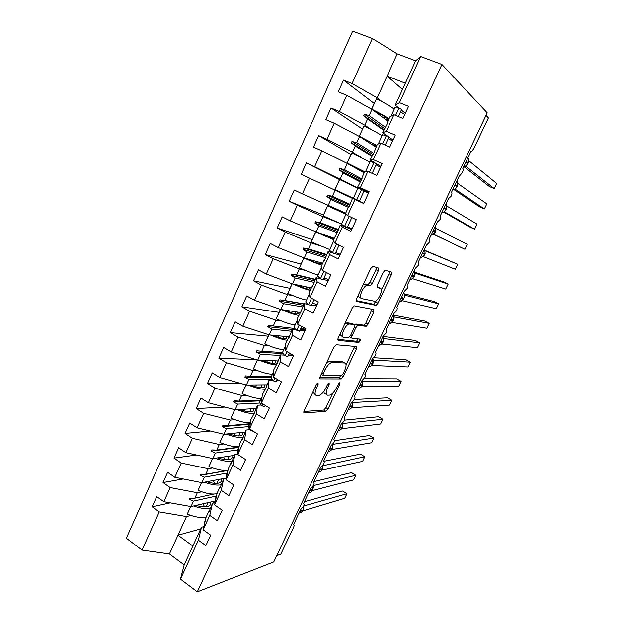 <?xml version="1.0" encoding="UTF-8"?>
<svg xmlns="http://www.w3.org/2000/svg" width="623" height="623" viewBox="0 0 623 623"><rect width="100%" height="100%" fill="white"/><g stroke="black" fill="none" stroke-linecap="round" stroke-linejoin="round"><path stroke-width="0.93" d="M318.057 382.872L316.391 384.601L304.219 410.612C303.603 412.083 303.642 412.862 304.336 412.956L325.915 411.328L328.041 408.953L339.652 384.368L339.551 382.756L336.591 387.584C334.465 391.75 332.223 394.266 329.855 395.114L327.753 395.231C325.72 394.857 325.681 392.365 327.62 387.747L329.162 384.469L329.139 382.802L327.534 384.484L325.985 387.779C323.82 392.038 321.491 394.616 319.015 395.504L316.78 395.628C314.638 395.247 314.553 392.685 316.531 387.95L318.104 384.578L318.057 382.872M378.247 270.849L378.371 268.015L372.975 266.325L370.693 268.552L356.621 298.627C355.967 300.177 355.951 301.096 356.558 301.392L376.074 305.371L377.959 303.199L391.345 274.836L391.509 272.119L385.123 270.226L383.262 272.376L377.406 284.843L377.281 287.569L380.38 288.363C383.612 288.846 378.691 300.598 374.984 301.306L361.636 298.596C358.124 298.253 363.077 285.996 367.079 285.194L370.381 285.7L372.313 283.488L378.247 270.849L375.926 269.689L376.432 267.407M198.371 540.172L180.468 579.125L197.312 591.85L273.762 561.938L487.217 112.833L441.917 64.473L420.665 56.545L399.475 102.647L408.571 106.315L402.988 118.425L393.931 114.71L389.943 116.758L387.054 123.058L387.241 123.759L382.615 132.707L386.315 131.282L395.301 135.074L389.764 147.067L380.824 143.228L377.343 144.201L373.956 152.69L370.085 160.002L373.278 159.636L382.164 163.553L376.681 175.429L367.843 171.465L364.86 171.387L362.018 177.571L362.049 178.614L357.672 187.048L360.374 187.725L369.143 191.759L363.715 203.519L352.493 198.332L349.012 207.007L348.171 207.739L345.368 213.845L347.587 215.542L356.255 219.693L350.874 231.343L342.253 227.146L340.236 225.02L337.323 232.457L333.18 240.392L334.917 243.095L343.483 247.362L338.157 258.903L329.637 254.589L328.095 251.466L324.521 260.328L323.851 260.71L321.102 266.699L322.371 270.39L330.836 274.766L325.564 286.198L317.138 281.775L316.056 277.679L312.45 286.627L311.858 286.829L309.133 292.771L309.95 297.428L318.314 301.914L313.089 313.237L304.764 308.704L304.133 303.65L301.08 311.383L297.272 318.602L297.638 324.209L305.901 328.804L300.722 340.026L292.499 335.384L292.319 329.388L288.628 338.499L288.192 338.375L285.513 344.208L285.443 350.749L293.612 355.445L288.48 366.558L280.35 361.815L280.607 354.892L277.461 362.82L273.863 369.579L273.357 377.032L281.432 381.837L276.347 392.848L268.318 388.004L269.004 380.17L265.811 388.191L262.314 394.733L261.387 403.081L269.362 407.987L264.331 418.89L256.388 413.952L257.501 405.223L254.262 413.329L250.874 419.653L249.519 428.889L257.408 433.888L252.424 444.697L244.574 439.659L246.101 430.057L242.822 438.257L242.246 439.495L242.113 438.732L239.528 444.363L237.768 454.455L245.563 459.556L240.618 470.264L232.862 465.132L234.793 454.673L230.915 464.182L230.853 463.271L228.291 468.846L226.126 479.796L233.827 484.99L228.929 495.604L221.266 490.371L223.595 479.071L219.67 488.658L219.685 487.591L217.139 493.128L214.585 504.903L222.201 510.19L217.341 520.711L209.764 515.385L212.49 503.259L208.534 512.916L208.612 511.701L206.096 517.183L203.145 529.784L210.675 535.165L205.863 545.584L198.371 540.172L201.486 527.229L184.174 564.929L169.44 553.948L142.044 550.101L126.329 538.225L352.657 31.15L372.359 38.509L352.081 83.544L377.203 97.834L382.187 101.736M197.312 591.85L441.917 64.473M336.264 344.753L333.912 347.143L320.222 376.409C319.599 377.904 319.622 378.729 320.292 378.877L341.248 378.932L343.304 376.627L356.348 348.989L356.395 346.544L336.264 344.753M338.297 337.783L352.174 308.12L354.199 305.831L373.839 309.569L373.73 312.154L368.061 324.17L366.129 326.374L357.914 325.284L355.928 327.542L352.096 335.688C351.473 337.168 351.458 338.016 352.057 338.234L360.226 339.122C360.694 340.142 360.226 341.248 358.809 342.424L338.305 340.399C337.658 340.181 337.658 339.309 338.297 337.783M374.182 103.441L343.538 80.102L338.273 91.838L346.777 95.335L339.48 111.533L364.767 125.145L371.012 129.42M387.919 121.158L371.962 109.337L346.777 95.335M303.588 506.304L303.603 506.25C304.265 504.63 304.219 503.797 303.448 503.789L310.566 488.603L313.603 485.231C314.304 483.518 314.257 482.654 313.455 482.654L320.681 467.336L323.703 464.018C324.427 462.235 324.373 461.347 323.547 461.347L330.875 445.897L333.873 442.642C334.613 440.827 334.567 439.9 333.749 439.869L341.155 424.294L344.13 421.101C344.869 419.263 344.846 418.306 344.044 418.22L351.504 402.528L354.456 399.39C355.211 397.536 355.203 396.54 354.417 396.399L361.94 380.591L364.868 377.515C365.631 375.63 365.639 374.602 364.876 374.415L372.461 358.474L375.365 355.468C376.136 353.56 376.16 352.493 375.42 352.252L383.059 336.194L385.933 333.243C386.719 331.319 386.758 330.213 386.042 329.917L393.744 313.727L396.594 310.846C397.388 308.899 397.443 307.754 396.75 307.412L404.506 291.089L407.341 288.278C408.143 286.3 408.213 285.116 407.543 284.719L415.362 268.272L418.165 265.523C418.983 263.521 419.069 262.299 418.415 261.847L426.303 245.267L429.083 242.588C429.909 240.564 430.01 239.302 429.387 238.796L437.33 222.084L440.079 219.467C440.92 217.427 441.037 216.119 440.438 215.558L448.451 198.706L451.169 196.167C452.025 194.096 452.158 192.748 451.582 192.133L459.657 175.149L460.187 175.203L462.352 172.672C463.216 170.577 463.364 169.191 462.811 168.514L470.957 151.389L471.518 151.475L473.737 148.757L488.409 117.918L486.002 115.387M362.516 129.047L331.039 107.966L325.821 119.593L334.232 123.206L327.005 139.248L352.439 152.207L361.854 157.783M375.996 147.129L359.572 136.546L334.232 123.206M350.951 154.434L318.657 135.573L313.494 147.09L321.795 150.813L314.646 166.707L358.389 188.224M364.175 172.875L347.291 163.499L321.795 150.813M339.496 179.603L306.391 162.922L301.275 174.331L309.483 178.17L302.396 193.917L345.71 213.097M352.462 198.394L309.483 178.17M351.722 229.513L340.236 225.02M323.384 214.974L289.173 201.315L297.288 205.263L290.263 220.869L316.126 231.92L334.154 238.266M339.06 222.987L323.072 216.679L297.288 205.263M339.878 255.181L335.182 253.701M334.356 253.436L328.095 251.466M312.154 239.621L277.18 228.057L285.202 232.114L278.24 247.572L304.242 258.015L322.698 263.225M319.334 245.555L311.118 242.908L285.202 232.114M328.134 280.623L323.321 279.447M320.409 278.738L316.056 277.679M301.026 264.066L265.297 254.558L273.224 258.716L266.325 274.034L292.46 283.87L311.336 287.958M305.714 270.538L299.281 268.902L273.224 258.716M316.5 305.838L311.57 304.966M308.167 304.359L304.133 303.65M289.983 288.309L253.522 280.809L261.356 285.077L254.527 300.255L280.786 309.499L300.535 312.559M293.168 295.73L287.546 294.663L261.356 285.077M304.966 330.836L299.92 330.26M296.198 329.832L292.319 329.388M279.034 312.341L241.856 306.828L249.597 311.196L242.83 326.234L269.222 334.901L289.29 336.848M281.098 320.868L275.919 320.191L249.597 311.196M293.534 355.616L288.379 355.328M284.399 355.102L280.607 354.892M278.193 337.121L277.476 337.051M268.186 336.179L230.292 332.612L237.947 337.074L231.234 351.979L257.751 360.071L277.889 360.927M269.3 345.858L264.393 345.5L237.947 337.074M278.637 380.178L276.931 380.178M272.757 380.17L269.004 380.17M256.824 359.79L218.829 358.163L226.398 362.726L219.748 377.499L246.389 385.022L266.862 384.827M257.696 370.677L252.969 370.576L226.398 362.726M261.239 405.036L257.501 405.223M240.26 383.293L207.475 383.488L214.958 388.145L208.37 402.785L235.12 409.755L255.975 408.54M246.256 395.301L241.638 395.441L214.958 388.145M249.839 429.683L246.101 430.057M224.88 407.092L196.222 408.579L203.62 413.337L197.086 427.845L223.953 434.278L245.182 432.05M234.957 419.723L230.417 420.081L203.62 413.337M237.807 454.229L234.793 454.673M210.379 431.023L185.062 433.452L192.375 438.304L185.903 452.68L212.879 458.583L234.482 455.358M223.782 443.95L219.288 444.51L192.375 438.304M226.375 478.534L223.595 479.071M196.533 455.008L174.004 458.107L181.238 463.045L174.822 477.296L201.907 482.669L226.484 477.981M212.716 467.982L208.261 468.722L181.238 463.045M215.075 502.652L212.49 503.259M183.217 478.962L163.047 482.552L170.196 487.575L163.833 501.702L156.731 496.624L152.183 506.772L159.254 511.888L142.044 550.101M201.759 491.804L197.327 492.731L170.196 487.575M203.9 526.567L201.486 527.229M170.32 502.862L152.183 506.772M190.911 515.439L186.487 516.529L159.254 511.888M276.752 555.654L280.833 554.104L293.55 527.385C294.297 525.664 294.29 524.792 293.511 524.768L300.527 509.707L303.588 506.281L303.23 509.832L303.494 506.468M323.547 461.347L360.452 454.128L364.774 456.76L323.236 465.646M343.538 80.102L352.081 83.544M399.475 102.647L395.27 105.155L398.704 107.911M405.363 113.269L401.344 110.037M331.039 107.966L339.48 111.533M393.043 139.973L388.892 137.076M386.992 135.759L382.615 132.707M318.657 135.573L327.005 139.248M380.824 166.442L370.085 160.002M364.019 191.074L366.861 192.515M306.391 162.922L314.646 166.707M368.723 192.671L357.672 187.048M289.173 201.315L294.243 190.015L302.396 193.917M277.18 228.057L282.203 216.859L290.263 220.869M265.297 254.558L270.273 243.461L278.24 247.572M253.522 280.809L258.452 269.814L266.325 274.034M241.856 306.828L246.739 295.933L254.527 300.255M230.292 332.612L235.136 321.811L242.83 326.234M218.829 358.163L223.634 347.455L231.234 351.979M207.475 383.488L212.233 372.873L219.748 377.499M196.222 408.579L200.933 398.066L208.37 402.785M185.062 433.452L189.735 423.033L197.086 427.845M174.004 458.107L178.637 447.781L185.903 452.68M163.047 482.552L167.634 472.312L174.822 477.296M393.931 114.71L386.315 131.282M380.824 143.228L373.278 159.636M367.843 171.465L360.374 187.725M354.985 199.438L347.587 215.542M342.253 227.146L334.917 243.095M329.637 254.589L322.371 270.39M317.138 281.775L309.95 297.428M304.764 308.704L297.638 324.209M292.499 335.384L285.443 350.749M280.35 361.815L273.357 377.032M268.318 388.004L261.387 403.081M256.388 413.952L249.519 428.889M244.574 439.659L237.768 454.455M232.862 465.132L226.126 479.796M221.266 490.371L214.585 504.903M209.764 515.385L203.145 529.784M371.962 109.337L369.12 115.574L364.377 114.219L363.754 115.59L367.593 118.923L364.767 125.145M383.721 130.308L367.593 118.923M385.185 127.115L369.12 115.574M359.572 136.546L356.753 142.729L351.987 141.468L351.372 142.831L355.242 146.047L352.439 152.207M371.83 156.202L355.242 146.047M373.504 153.172L356.753 142.729M347.291 163.499L344.503 169.627L339.714 168.475L339.107 169.814L343 172.914L340.22 179.019M360.047 181.869L343 172.914M361.893 178.949L344.503 169.627M335.127 190.21L332.363 196.284L327.55 195.225L326.95 196.557L330.875 199.539L328.119 205.59M348.561 207.397L330.875 199.539M349.799 204.196L332.363 196.284M323.072 216.679L320.331 222.699L315.503 221.741L314.903 223.057L318.859 225.923L316.126 231.92M337.214 232.691L318.859 225.923M338.203 229.451L320.331 222.699M311.118 242.908L308.408 248.873L303.557 248.009L302.965 249.317L306.944 252.066L304.242 258.015M325.323 257.54L306.944 252.066M326.709 254.48L308.408 248.873M299.281 268.902L296.587 274.813L291.72 274.042L291.136 275.343L295.146 277.983L292.46 283.87M313.922 282.328L295.146 277.983M315.316 279.291L296.587 274.813M359.954 297.537L360.468 296.447M287.546 294.663L284.882 300.52L279.992 299.85L279.408 301.127L283.449 303.658L280.786 309.499M302.646 306.898L283.449 303.658M304.024 303.892L284.882 300.52M275.919 320.191L273.271 326L268.365 325.416L267.789 326.686L271.854 329.115L269.222 334.901M291.455 331.265L271.854 329.115M305.457 329.769L300.418 329.178M294.843 328.523L273.271 326M288.667 338.421L288.192 338.375M264.393 345.5L261.769 351.255L256.847 350.757L256.271 352.018L260.367 354.339L257.751 360.071M280.366 355.429L260.367 354.339M282.608 352.525L261.769 351.255M277.001 363.816L276.519 363.801M252.969 370.576L250.368 376.284L245.431 375.879L244.862 377.125L248.974 379.337L246.389 385.022M272.08 379.391L248.974 379.337M271.472 376.456L250.368 376.284M265.437 388.993L264.946 389.001M241.638 395.441L239.068 401.095L234.108 400.776L233.547 402.014L237.69 404.125L235.12 409.755M259.993 403.065L237.69 404.125M260.57 400.2L239.068 401.095M253.982 413.945L253.483 413.976M230.417 420.081L227.862 425.68L222.894 425.454L222.333 426.677L226.499 428.686L223.953 434.278M248.554 426.607L226.499 428.686M249.761 423.741L227.862 425.68M242.627 438.67L242.113 438.732M219.288 444.51L216.757 450.063L211.773 449.915L211.22 451.13L215.402 453.038L212.879 458.583M237.729 449.938L215.402 453.038M239.037 447.08L216.757 450.063M231.367 463.185L230.853 463.271M208.261 468.722L205.754 474.228L200.746 474.165L200.201 475.372L204.406 477.179L201.907 482.669M227.107 473.067L204.406 477.179M228.002 470.303L205.754 474.228M220.215 487.482L219.685 487.591M197.327 492.731L194.835 498.19L189.82 498.205L189.275 499.397L193.504 501.118L191.027 506.561L163.833 501.702M216.516 496.009L193.504 501.118M191.027 506.561L215.449 500.923M213.868 494.062L194.835 498.19M209.126 511.576L208.612 511.701M180.468 579.125L184.174 564.929M186.487 516.529L169.44 553.948M200.715 528.904L177.983 535.188L192.857 546.028M420.665 56.545L415.627 60.813L397.225 53.882L372.359 38.509M397.225 53.882L387.117 76.076L405.347 83.209L395.27 105.155M415.627 60.813L405.347 83.209M402.489 89.424L387.117 76.076L377.203 97.834M358.529 342.362L360.063 339.107M213.884 494.055L189.275 499.397M227.971 470.466L200.201 475.372M238.889 447.415L211.22 451.13M249.535 424.24L222.333 426.677M260.266 400.869L233.547 402.014M271.153 377.304L244.862 377.125M291.237 354.082L289.01 353.95M283.076 353.599L256.271 352.018M292.273 329.489L267.789 326.686M303.385 305.278L279.408 301.127M303.946 304.063L279.992 299.85M314.599 280.856L291.136 275.343M315.16 279.634L291.72 274.042M325.907 256.232L302.965 249.317M326.475 254.994L303.557 248.009M337.417 231.437L314.903 223.057M337.884 230.144L315.503 221.741M349.23 206.525L326.95 196.557M349.651 205.201L327.55 195.225M360.413 181.067L339.107 169.814M361.387 180.008L339.714 168.475M372.118 155.579L351.372 142.831M372.71 154.294L351.987 141.468M383.924 129.864L363.754 115.59M384.516 128.572L364.377 114.219M312.871 392.116L315.394 394.803M324.03 391.143C323.905 393.004 324.427 393.946 325.588 393.962L326.468 394.476M303.892 411.492L323.796 410.059L325.922 407.691L332.76 393.199M346.061 364.977L354.619 346.38M319.817 377.593L338.951 377.717L341.022 375.661M323.189 373.722L323.236 375.451L341.443 375.669L342.985 374.034L344.589 370.638C346.528 366.083 346.544 363.528 344.628 362.968L331.724 362.493C329.294 363.373 327.005 365.927 324.863 370.148L323.189 373.722L321.842 372.943M343.499 362.329L344.628 362.968M326.327 363.357L329.481 361.223L342.448 361.745M354.658 324.832L355.912 324.061L363.925 325.198L365.857 322.994L372.017 309.218M349.635 336.95L351.777 338.079M337.83 339.325L356.481 341.24L358.272 338.912M349.768 324.053L349.067 324.108C344.986 324.856 339.808 337.292 343.553 337.308L348.514 337.798L350.547 335.509L354.386 327.332C355.017 325.845 355.032 324.972 354.432 324.731L349.768 324.053L347.486 322.823L344.628 324.24M340.01 334.115L341.287 336.062M352.439 323.656L354.432 324.731M347.486 322.823L352.182 323.516M362.936 285.116L364.751 284.01L368.076 284.516L370.007 282.312L375.926 269.689M358.155 295.341L359.331 297.397M378.535 287.429L380.38 288.363M376.892 286.892L378.122 287.211M381.385 290.061L389.095 273.715L389.601 271.519M356.107 300.566L373.59 304.226L376.502 300.418M303.705 506.001L346.933 493.72L344.721 498.307L302.685 510.915M346.933 493.72L342.681 491.017L304.304 501.764M303.931 506.188L303.681 506.772M205.045 521.093L204.523 523.888M203.184 503.75L204.492 506.881M212.996 501.484L213.658 502.987M210.231 508.181C206.096 509.155 200.544 508.423 193.566 505.969M206.174 517.012C201.424 518.149 195.131 517.176 187.282 514.092L190.739 506.507M187.282 514.092L190.622 506.483M210.714 502.013L210.823 504.132C209.328 507.262 204.391 507.683 195.996 505.409M213.409 480.473L214.483 483.362M223.493 478.55L223.774 479.032M220.994 484.795C216.921 485.605 211.361 484.749 204.328 482.21M217.022 493.673C212.357 494.678 206.042 493.587 198.067 490.418L201.618 482.615M198.067 490.418L201.502 482.591M221.258 478.978L221.43 481.003C220.036 483.915 215.13 484.164 206.711 481.758M223.75 456.963L224.498 459.572M231.966 461.191C227.956 461.877 222.349 460.895 215.169 458.24M228.034 470.124C223.47 471.019 217.108 469.828 208.946 466.534L212.599 458.52M208.946 466.534L212.474 458.489M231.881 455.748L232.138 457.687C230.837 460.374 225.962 460.444 217.513 457.889M234.295 433.187L234.598 435.5M243.048 437.393C239.1 437.953 233.446 436.84 226.094 434.052M239.177 446.38C234.746 447.182 228.322 445.873 219.919 442.447L223.665 434.208M219.919 442.447L223.548 434.176M242.588 432.323L242.923 434.169C241.724 436.63 236.872 436.513 228.384 433.81M245.213 409.249L244.855 411.18M255.477 408.571L255.788 408.961M254.231 413.399C250.36 413.836 244.644 412.582 237.09 409.646M250.345 422.472C246.046 423.142 239.59 421.701 230.985 418.15L234.84 409.685M230.985 418.15L234.723 409.654M253.382 408.688L253.81 410.456C252.704 412.683 247.876 412.371 239.333 409.513M313.416 485.597L355.826 475.302L353.599 479.92L312.325 490.605M355.826 475.302L351.536 472.631L313.883 481.626M313.642 485.784L313.424 486.29M312.948 489.226L313.595 485.792M215.87 497.528L215.527 500.565M364.774 456.76L362.531 461.402L322.036 470.147M322.761 468.621L323.111 465.038M226.788 473.76L226.679 476.992M332.651 447.859L332.986 444.316L373.784 438.086L371.526 442.766L331.818 449.533M373.784 438.086L369.431 435.493L334.403 440.734M237.799 449.783L237.994 453.194M343.016 423.492L382.857 419.295L380.583 424.006L341.653 428.756M382.857 419.295L378.465 416.74L344.472 420.175M342.611 426.942L342.868 423.017M248.904 425.602L248.608 426.257C248.351 427.386 249.029 428.842 250.625 430.625L253.242 431.248M250.999 429.823L250.625 430.625M255.796 386.089L255.508 386.673M266.301 384.835L266.667 385.263M264.822 389.274C260.92 389.32 255.368 387.895 248.156 385.006M261.395 398.401C257.19 398.837 250.773 397.248 242.145 393.643L246.108 384.944M242.145 393.643L245.984 384.913M264.253 384.858L264.783 386.533C263.77 388.534 258.958 388.012 250.345 384.991M353.085 402.513L391.992 400.371L389.702 405.114L351.567 407.824M391.992 400.371L387.561 397.856L354.401 399.507M353.007 402.24L352.836 401.71M260.11 401.212L259.838 401.796C259.635 402.816 260.359 404.179 262.01 405.877L264.767 406.593L265.281 405.48M262.875 404L262.01 405.877M277.188 360.896L277.765 361.496M276.028 364.868C272.158 364.72 266.574 363.139 259.277 360.133M272.547 374.127C268.427 374.322 262.049 372.585 253.405 368.917L257.47 359.985M253.405 368.917L257.354 359.954M275.195 360.81L275.857 362.407C274.938 364.167 270.125 363.435 261.411 360.226M363.217 381.369L401.181 381.323L398.876 386.096L361.55 386.727M401.181 381.323L396.711 378.839L364.175 378.698M362.757 384.64L362.835 380.186M271.41 376.604L271.169 377.117C271.021 378.029 271.799 379.298 273.497 380.91L276.238 381.689L277.297 379.384M274.868 377.935L273.497 380.91M288.138 336.731L289.041 337.604M287.328 340.259C283.481 339.893 277.85 338.141 270.437 335.018M283.792 349.643C279.766 349.589 273.427 347.704 264.767 343.974L268.941 334.808M264.767 343.974L268.825 334.769M286.206 336.545L287.016 338.079C286.191 339.582 281.355 338.632 272.508 335.221M373.434 360.063L410.44 362.142L408.12 366.955L371.604 365.467M410.44 362.142L405.931 359.705L373.808 357.703M373.309 359.58L372.834 358.404M282.811 351.785L282.601 352.229C282.507 353.031 283.333 354.191 285.085 355.717L287.81 356.558L289.43 353.039M286.969 351.621L285.085 355.717M355.912 324.061L358.155 325.268L354.713 324.762M299.133 312.341L299.865 312.948M298.729 315.433C294.874 314.833 289.165 312.902 281.596 309.623M295.131 324.949C291.206 324.645 284.906 322.597 276.23 318.805L280.514 309.397M276.23 318.805L280.397 309.358M297.272 312.053L298.285 313.54C297.537 314.786 292.646 313.587 283.597 309.935M383.713 338.585L419.762 342.837L417.426 347.673L381.735 344.036M419.762 342.837L415.214 340.431L382.943 336.436M383.207 341.684L383.589 338.001L382.904 336.513M294.305 326.74L294.134 327.114C294.095 327.799 294.975 328.866 296.774 330.307L299.484 331.21L301.672 326.452M299.18 325.074L296.774 330.307M305.62 329.419L300.909 328.111M310.122 287.701L311.118 288.433M310.223 290.38C306.329 289.539 300.481 287.382 292.662 283.917M306.571 300.029C302.747 299.476 296.486 297.272 287.787 293.417L292.187 283.769M287.787 293.417L292.07 283.722M308.33 287.312L309.639 288.784C308.961 289.765 303.946 288.278 294.586 284.329M390.528 323.275L393.284 320.697M394.079 316.92L429.146 323.392L426.794 328.266L391.945 322.426M429.146 323.392L424.559 321.032L393.479 315.145M305.909 301.477L305.776 301.773C305.784 302.35 306.718 303.315 308.572 304.655L311.266 305.628L314.031 299.616M311.508 298.269L308.572 304.655M317.076 304.6L312.411 303.136M320.977 262.735L322.473 263.7M321.826 265.118C317.909 264.012 311.944 261.644 303.915 258.008L303.923 257.883M318.119 274.899C314.397 274.081 308.175 271.721 299.461 267.804L303.915 258.008M299.461 267.804L303.853 257.86M319.28 262.26L321.102 263.817C320.448 264.495 315.16 262.657 305.247 258.296M400.908 301.423L403.657 298.729M404.522 295.1L438.592 303.814L436.225 308.728L402.24 300.652M438.592 303.814L433.966 301.493L404.163 293.76M317.621 275.981L320.471 278.777L323.15 279.813L326.507 272.531M323.96 271.207L320.471 278.777M328.625 279.556L324.015 277.944M329.645 236.678L332.659 238.632C331.989 238.959 326.335 236.701 315.69 231.865L333.531 239.629M331.296 237.262L333.928 238.757M329.762 249.543L311.227 241.958L315.729 232.075M311.227 241.958L315.69 231.865M411.297 279.423L414.163 276.674M415.043 273.123L448.108 284.104L445.718 289.049L412.621 278.699M448.108 284.104L443.444 281.822L414.879 272.259M329.427 250.267L332.487 252.665L335.151 253.771L339.107 245.182M336.521 243.897L332.487 252.665M340.283 254.301L335.719 252.525M337.027 209.39L344.317 213.222L327.651 205.909L345.601 214.024M339.621 210.496L345.477 213.596M341.505 223.969L323.103 215.877L327.651 205.909M323.103 215.877L327.566 205.8M421.911 257.198L425.127 253.826L424.761 248.507M425.649 250.983L457.687 264.261L455.281 269.237L423.079 256.567M457.687 264.261L425.61 250.648M341.349 224.319L347.252 227.488L351.816 217.567M349.207 216.321L344.605 226.313M346.201 214.483L346.98 215.083M352.042 228.812L347.533 226.881M339.675 179.502L335.088 189.563L363.84 203.254L334.979 189.517L339.543 179.494L357.89 188.294M431.988 235.019L435.407 232.052M433.624 234.256L464.914 249.286L433.569 234.303M464.914 249.286L467.328 244.278L436.334 228.68M359.471 200.956L353.373 198.13L359.471 200.956L364.144 190.817L361.519 189.556L356.839 199.726M357.968 188.123L361.519 189.556M368.442 193.278L364.003 191.113M358.692 169.83L363.427 171.582C363.162 171.006 357.695 168.171 347.019 163.062L351.808 152.853L369.891 162.167M360.343 170.749L364.408 172.369M364.689 171.761L347.19 163.008L351.808 152.853M442.416 212.552L443.771 212.069L446.154 209.484M444.261 211.765L474.609 229.194L469.835 227.029L443.732 212.093M474.609 229.194L477.047 224.148L447.104 206.213M370.148 161.606L373.901 162.619L369.494 172.205M373.901 162.619L376.51 163.958L372.157 173.404M380.451 167.252L376.066 164.916M374.065 145.883L376.23 146.623M382 135.806C378.854 133.517 372.873 130.238 364.058 125.963L359.191 136.344L364.058 125.963M376.775 145.432L359.393 136.211M372.585 144.933L375.358 145.58C375.311 144.692 370.093 141.709 359.697 136.624M452.882 189.906L454.603 189.33L456.986 186.729M454.992 189.096L484.375 208.962L479.562 206.844L453.933 189.626M484.375 208.962L486.828 203.885L457.952 183.583M382.436 134.856L386.408 135.44L382.499 143.944M386.408 135.44L388.993 136.842L385.193 145.104M392.568 140.993L388.238 138.485M394.211 109.204C391.182 106.626 385.248 103.169 376.417 98.823L371.588 109.126M388.97 118.868C385.59 116.369 379.835 113.129 371.713 109.165L376.417 98.823M386.712 120.262L388.152 120.66M385.224 119.157L387.397 119.343C387.623 118.245 382.95 115.255 373.387 110.388M464.914 166.699L467.904 163.802M465.809 166.24L494.203 188.598L489.351 186.518L464.228 166.917M494.203 188.598L496.671 183.481L468.878 160.789M394.834 107.857L399.031 108.005L395.628 115.403M399.031 108.005L401.601 109.484L398.354 116.524M404.802 114.492L400.527 111.813M315.191 387.163L316.531 387.95M327.947 383.768L329.162 384.469M326.351 387.008L327.62 387.747M338.491 383.698L339.652 384.368M325.922 407.691L328.041 408.953M323.703 410.074L325.821 411.344M303.853 412.66L304.336 412.956M316.834 383.838L318.104 384.578M354.168 347.79L356.348 348.989M341.583 375.646L343.304 376.627M338.951 377.717L341.108 378.955M319.879 378.636L320.292 378.877M321.219 374.283L322.955 375.287M330.112 361.161L332.347 362.43M323.516 369.377L324.863 370.148M371.518 310.994L373.73 312.154M365.857 322.994L368.061 324.17M363.7 325.214L365.903 326.39M354.596 326.834L355.928 327.542M350.796 334.979L352.096 335.688M356.481 341.24L358.669 342.44M370.007 282.312L372.313 283.488M367.765 284.532L370.07 285.708M365.615 283.971L367.936 285.163M389.095 273.715L391.345 274.836M375.739 302.046L377.959 303.199M373.59 304.226L375.817 305.379M298.947 513.033C300.66 513.033 301.945 512.207 302.801 510.564L302.926 510.299M299.679 511.499L302.801 510.564L303.089 509.949L299.967 510.883M206.127 506.81L208.043 502.629M216.859 483.386L218.65 479.476M227.683 459.774L229.357 456.122M238.601 435.952L240.143 432.58M249.613 411.92L251.03 408.828M308.658 492.614C310.386 492.591 311.687 491.749 312.544 490.091L312.66 489.849M309.483 490.885L312.544 490.091L313.229 485.917M312.972 489.374L309.779 490.262M318.446 472.039C320.191 472 321.499 471.144 322.364 469.469L322.473 469.251M319.358 470.116L322.364 469.469L323.026 465.171M322.792 468.753L319.654 469.493M328.305 451.317C330.065 451.254 331.381 450.382 332.261 448.692L332.355 448.49M329.31 449.191L332.261 448.692L332.884 444.23M332.682 447.984L329.614 448.56M338.234 430.431C340.01 430.353 341.342 429.457 342.222 427.76L342.315 427.58M339.34 428.11L342.222 427.76L342.806 423.103M342.642 427.059L339.644 427.471M260.718 387.693L262.003 384.874M348.241 409.389C350.033 409.288 351.38 408.384 352.268 406.671L352.345 406.508M349.441 406.866L352.268 406.671L352.774 401.773M352.641 405.869L349.744 406.227M271.916 363.248L273.076 360.717M358.326 388.191C360.133 388.067 361.488 387.148 362.384 385.427L362.454 385.279M359.627 385.458L362.384 385.427L362.781 380.225M362.493 385.372L362.788 384.757L359.93 384.819M283.216 338.593L284.244 336.358M368.481 366.83C370.311 366.69 371.674 365.748 372.577 364.011L372.64 363.887M369.883 363.894L372.577 364.011L372.795 358.42M372.943 363.24L370.194 363.24M294.617 313.719L295.504 311.78M378.722 345.313C380.567 345.15 381.938 344.192 382.849 342.44L382.896 342.331M380.225 342.159L382.849 342.44L383.161 341.786L382.896 336.537M383.254 341.762L380.536 341.505M342.315 334.481L341.568 336.093M306.111 288.628L306.859 286.993M389.04 323.625C390.894 323.438 392.288 322.465 393.199 320.697L393.238 320.611M390.637 320.253L393.199 320.697L393.245 314.779C394.281 316.398 394.406 318.158 393.604 320.027L390.956 319.591M317.714 263.311L318.322 261.987M399.429 301.773C401.305 301.563 402.707 300.574 403.634 298.791L403.945 298.129C404.748 296.283 404.654 294.531 403.665 292.865C404.716 294.484 404.833 296.244 404.031 298.129L403.977 298.067M401.134 298.183L403.634 298.791L403.945 298.129L401.453 297.514M365.903 284.119L365.724 284.509M329.419 237.776L329.863 236.802M409.903 279.75C411.795 279.525 413.213 278.512 414.139 276.713L414.536 276.067L414.178 270.771M411.717 275.934L414.139 276.713L414.459 276.051L412.037 275.265M414.474 276.012L414.536 276.059C415.346 274.182 415.23 272.438 414.209 270.818L414.163 270.803M420.463 257.556C422.371 257.307 423.796 256.279 424.738 254.464L422.378 253.522M424.738 254.464L425.057 253.795L422.698 252.845M425.065 253.779L424.684 248.678M431.1 235.19C433.024 234.926 434.465 233.874 435.407 232.044L435.804 231.406L435.43 226.079M433.125 230.931L435.407 232.044L435.734 231.374L433.452 230.245M435.726 231.374L435.718 226.554L435.306 226.344M360.265 170.461L360.577 169.783M441.816 212.653C443.763 212.357 445.211 211.29 446.169 209.453L446.574 204.149L446.185 203.464M443.958 208.16L446.169 209.453L446.489 208.775L444.285 207.475M446.481 208.798L446.574 204.149L446.021 203.814M372.102 144.622L372.663 143.407M452.617 189.945C454.588 189.626 456.052 188.535 457.009 186.682L457.064 186.744M454.876 185.21L457.009 186.682L457.337 185.997L457.5 181.55L457.025 180.678M457.313 186.043L455.203 184.517M384.142 118.354L384.858 116.789M463.512 167.05C465.49 166.707 466.97 165.601 467.935 163.732L468.504 158.764L467.951 157.712M465.872 162.073L467.935 163.732L468.27 163.039L466.206 161.38M323.796 410.059L325.915 411.328M339.099 377.702L341.248 378.932M329.481 361.223L331.724 362.493M363.925 325.198L366.129 326.374M355.671 324.085L357.914 325.284M356.621 341.225L358.809 342.424M346.793 322.87L349.067 324.108M368.076 284.516L370.381 285.7M364.751 284.01L367.079 285.194M373.847 304.211L376.074 305.371M301.532 512.176L302.918 510.486M302.942 510.447L303.214 509.871M205.317 520.509L204.632 522.004M210.504 504.825L210.823 504.132M221.134 481.657L221.43 481.003M231.857 458.279L232.138 457.687M242.674 434.714L242.923 434.169M244.862 410.02L245.252 409.163M253.584 410.946L253.81 410.456M311.204 491.781L312.66 490.021M312.684 489.99L312.956 489.405M216.469 496.235L215.48 498.377M320.931 471.237L322.776 468.792M227.714 471.736L226.429 474.547M330.727 450.538L332.371 448.638M332.378 448.615L332.666 448.015M239.068 447.026L237.464 450.507M340.586 429.699L342.331 427.721M342.346 427.69L342.634 427.09M250.516 422.09L248.608 426.257M255.531 386.681L256.333 384.928M264.58 386.976L264.783 386.533M350.508 408.696L352.673 406.001M352.68 405.978L353.023 402.318M262.073 396.929L259.838 401.796M266.776 362.08L267.508 360.483M275.678 362.796L275.857 362.407M360.491 387.545L362.485 385.396M273.731 371.549L271.169 377.117M278.123 337.261L278.785 335.828M370.537 366.238L372.982 363.349M372.99 363.326L373.317 359.572M285.498 345.929L282.601 352.229M289.57 312.232L290.154 310.955M380.645 344.776L383.254 341.778M297.366 320.082L294.134 327.114M301.119 286.977L301.633 285.856M393.292 320.681L393.596 320.043M309.343 294.001L305.776 301.773M312.769 261.496L313.205 260.546M321.437 267.672L317.512 276.207M324.528 235.79L324.887 235.003M333.64 241.101L329.365 250.415M336.389 209.858L336.669 209.242M345.882 214.437L341.311 224.389M357.984 188.084L353.373 198.13M355.499 168.054L355.826 167.338M370.202 161.489L365.646 171.411M367.554 141.686L367.967 140.782M457.072 186.736L457.5 181.55L456.838 181.075M382.522 134.654L378.262 143.944M379.719 115.084L380.225 113.986M468.325 163.101L468.504 158.764L467.748 158.141M394.966 107.577L390.995 116.221"/></g></svg>
